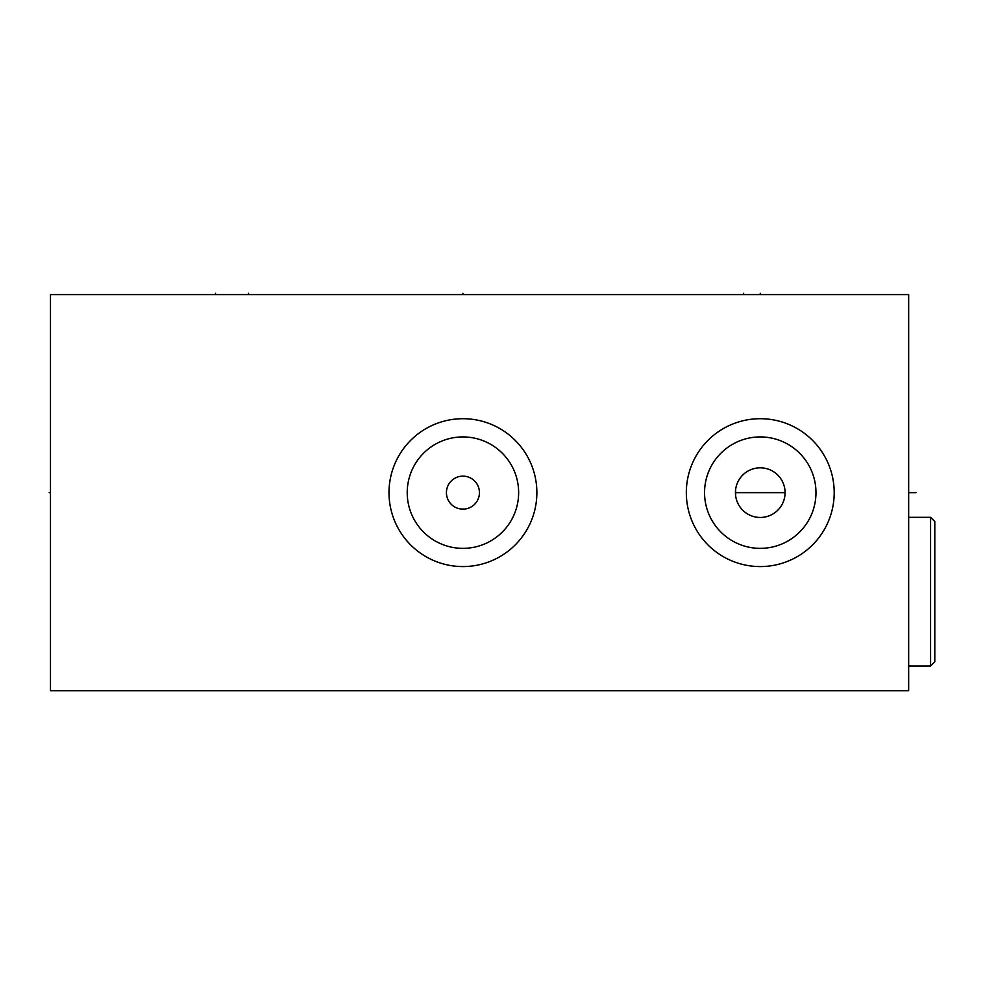 <?xml version="1.0" encoding="UTF-8"?>
<svg xmlns="http://www.w3.org/2000/svg" width="984" height="984" viewBox="0 0 984 984"><rect width="100%" height="100%" fill="white"/><g stroke="black" fill="none" stroke-linecap="round" stroke-linejoin="round"><path stroke-width="1.48" d="M50.479 294.597L50.479 690.682L908.663 690.682L908.663 294.597L50.479 294.597M462.935 566.575A73.935 73.935 0 0 1 389 492.64A73.935 73.935 0 0 1 462.935 418.704A73.935 73.935 0 0 1 536.87 492.64A73.935 73.935 0 0 1 462.935 566.575M760.263 566.575A73.935 73.935 0 0 1 686.328 492.64A73.935 73.935 0 0 1 760.263 418.704A73.935 73.935 0 0 1 834.198 492.64A73.935 73.935 0 0 1 760.263 566.575M735.614 489.712L735.614 495.542M737.213 483.427L738.148 481.361L737.213 483.427M739.242 479.442L740.46 477.671L739.242 479.442M743.178 474.62L741.776 476.072L743.178 474.632M744.642 473.341L746.155 472.209L744.642 473.341M749.255 470.389L750.817 469.688L749.255 470.389M752.391 469.097L753.965 468.63L752.391 469.097M757.114 468.015L758.689 467.867L757.114 468.015M761.837 467.867L763.399 468.015L761.837 467.867M766.548 468.63L768.123 469.097L766.548 468.63M769.697 469.688L771.271 470.389L769.697 469.688M774.359 472.209L775.872 473.341L774.359 472.209M777.335 474.62L778.738 476.072L777.335 474.62M780.066 477.671L781.284 479.442L780.066 477.671M782.366 481.361L783.301 483.427L782.366 481.361M784.064 485.604L784.556 487.547L784.064 485.604M784.961 490.253L785.084 492.64L735.442 492.64L735.552 495.026M758.689 517.412L757.114 517.264L758.689 517.412M753.965 516.649L752.391 516.182L753.965 516.649M750.817 515.591L749.255 514.89L750.817 515.591M746.155 513.058L744.642 511.938L746.155 513.058M743.178 510.647L741.776 509.208L743.178 510.647M740.46 507.596L739.242 505.837L740.46 507.609M738.148 503.919L737.213 501.852L738.148 503.919M736.45 499.663L735.958 497.719L736.45 499.663M784.961 495.026L785.084 492.64L735.442 492.64M784.556 497.732L784.064 499.663L784.556 497.732M783.301 501.852L782.366 503.919L783.301 501.852M781.284 505.837L780.066 507.596L781.284 505.837M778.738 509.208L777.335 510.647L778.738 509.208M775.872 511.938L774.359 513.058L775.872 511.938M771.271 514.89L769.697 515.591L771.271 514.89M768.123 516.182L766.548 516.649L768.123 516.182M763.412 517.264L761.837 517.412L763.412 517.264M736.192 498.691L736.647 500.278M737.446 502.406L738.074 503.771M739.082 505.579L739.574 506.354M743.08 510.548L744.15 511.52M745.86 512.861L747.323 513.82M749.021 514.767L750.706 515.542M752.883 516.342L754.494 516.784M756.401 517.154L757.877 517.35M759.021 517.424L760.263 517.461A24.821 24.821 0 0 1 735.442 492.64A24.821 24.821 0 0 1 760.263 467.818A24.821 24.821 0 0 1 785.084 492.64A24.821 24.821 0 0 1 760.263 517.461M757.938 467.929L756.401 468.113M754.494 468.495L752.871 468.938M750.718 469.725L749.021 470.5M747.323 471.459L745.86 472.418M744.15 473.759L743.055 474.743M739.525 478.999L739.082 479.7M737.816 482.037L737.434 482.898M736.647 485.001L736.18 486.6M762.612 517.35L764.113 517.154M766.019 516.784L767.643 516.329M769.808 515.554L771.493 514.767M773.203 513.82L774.654 512.861M776.364 511.52L777.458 510.536M781.001 506.28L781.444 505.579M782.711 503.23L783.092 502.381M783.879 500.278L784.334 498.679M784.912 495.555L785.084 492.64M785.011 490.708L784.912 489.724M784.334 486.576L783.879 485.001M783.055 482.837L782.44 481.508M781.444 479.7L780.952 478.937M777.446 474.731L776.364 473.759M774.654 472.418L773.203 471.459M771.493 470.5L769.808 469.725M767.643 468.938L766.019 468.495M764.113 468.113L762.661 467.929M761.493 467.843L760.263 467.818M464.952 476.256L460.881 476.268M460.34 476.342L459.048 476.6M456.502 477.437L454.018 478.753M451.705 480.549L450.647 481.619M450.254 482.074L449.688 482.787M448.864 484.005L448.175 485.247M447.609 486.514L447.351 487.203M447.166 487.769L446.834 489.011M446.601 490.241L446.478 491.447M446.478 493.833L446.601 495.05M446.834 496.268L447.166 497.51M448.175 500.032L448.876 501.274M450.647 503.66L451.705 504.731M454.018 506.526L455.248 507.24M455.395 507.326L456.502 507.842M459.048 508.679L460.34 508.937M460.856 509.011L464.632 509.048M465.567 508.925L466.822 508.679M469.356 507.842L471.84 506.526M474.165 504.731L475.223 503.648M475.592 503.23L476.17 502.492M476.994 501.274L477.695 500.032M478.261 498.765L478.519 498.076M478.704 497.51L479.036 496.268M479.257 495.038L479.392 493.833M479.392 491.434L479.257 490.229M479.036 489.011L478.704 487.757M477.683 485.247L476.994 483.993M475.223 481.619L474.165 480.549M471.84 478.741L469.356 477.437M466.822 476.6L465.53 476.342M462.935 509.146A16.507 16.507 0 0 1 446.428 492.64A16.507 16.507 0 0 1 462.935 476.133A16.507 16.507 0 0 1 479.429 492.64A16.507 16.507 0 0 1 462.935 509.146M462.935 548.359A55.719 55.719 0 0 1 407.216 492.64A55.719 55.719 0 0 1 462.935 436.921A55.719 55.719 0 0 1 518.642 492.64A55.719 55.719 0 0 1 462.935 548.359M760.263 548.359A55.719 55.719 0 0 1 704.544 492.64A55.719 55.719 0 0 1 760.263 436.921A55.719 55.719 0 0 1 815.97 492.64A55.719 55.719 0 0 1 760.263 548.359M930.581 517.326L930.581 665.996L934.8 661.765L934.8 521.557L930.581 517.326L908.663 517.326M908.663 492.64L916.153 492.64M215.508 294.597L215.508 293.318M743.621 294.597L743.621 293.318M248.522 294.597L248.522 293.318L248.522 294.597M462.935 294.597L462.935 293.318L462.935 294.597M760.263 294.597L760.263 293.318L760.263 294.597M49.2 492.64L50.479 492.64M930.581 665.996L908.663 665.996"/></g></svg>
